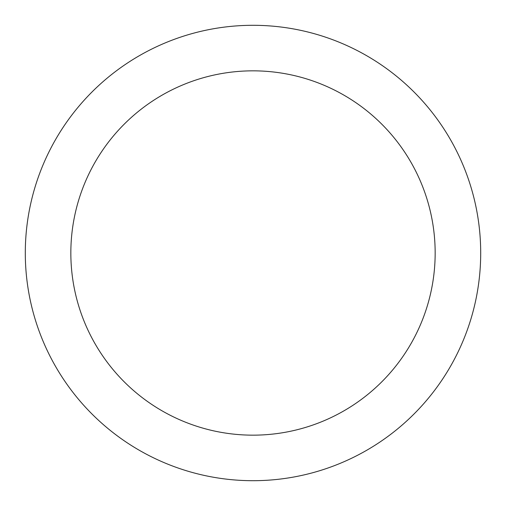 <?xml version="1.0" encoding="UTF-8"?>
<svg xmlns="http://www.w3.org/2000/svg" width="506" height="506" viewBox="0 0 506 506"><rect width="100%" height="100%" fill="white"/><g stroke="black" fill="none" stroke-linecap="round" stroke-linejoin="round"><path stroke-width="0.76" d="M435.16 253A182.16 182.16 0 0 0 253 70.84A182.16 182.16 0 0 0 70.84 253A182.16 182.16 0 0 0 253 435.16A182.16 182.16 0 0 0 435.16 253M480.7 253A227.7 227.7 0 0 0 253 25.3A227.7 227.7 0 0 0 25.3 253A227.7 227.7 0 0 0 253 480.7A227.7 227.7 0 0 0 480.7 253"/></g></svg>
